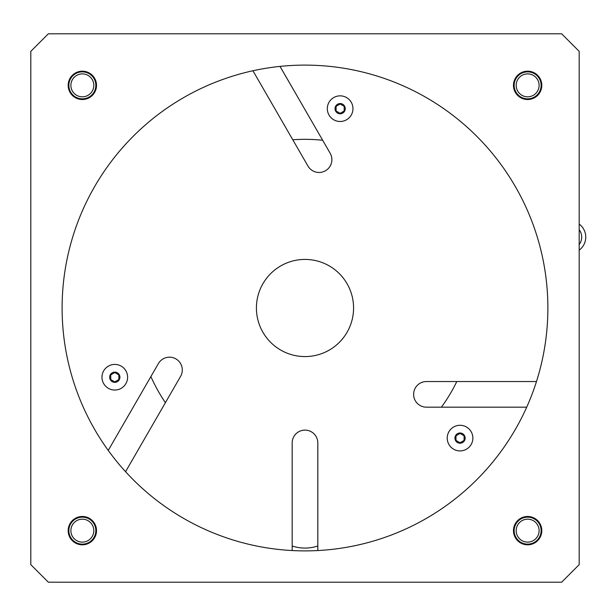 <?xml version="1.0" encoding="UTF-8"?>
<svg xmlns="http://www.w3.org/2000/svg" width="616" height="616" viewBox="0 0 616 616"><rect width="100%" height="100%" fill="white"/><g stroke="black" fill="none" stroke-linecap="round" stroke-linejoin="round"><path stroke-width="0.92" d="M317.81 550.55A242.889 242.889 0 0 1 292.176 550.55L292.176 442.935A12.82 12.82 0 0 1 304.989 430.114A12.82 12.82 0 0 1 317.81 442.935L317.81 550.55A242.889 242.889 0 0 0 536.474 381.543A242.889 242.889 0 0 0 252.937 70.755A242.889 242.889 0 0 0 292.176 550.55M579.186 244.514A12.143 12.143 0 0 0 579.186 229.706M579.186 224.085A16.193 16.193 0 0 1 579.186 250.135M292.176 545.992A40.479 40.479 0 0 0 317.81 545.992M292.785 139.77A168.669 168.669 0 0 1 322.668 140.256M165.404 402.687A168.669 168.669 0 0 1 150.881 376.561M456.787 381.543A168.669 168.669 0 0 1 441.426 407.176M561.646 582.189L579.186 564.649L579.186 51.351L561.646 33.811L48.341 33.811L30.8 51.351L30.8 564.649L48.341 582.189L561.646 582.189M541.803 85.355A14.168 14.168 0 0 0 527.635 71.187A14.168 14.168 0 0 0 513.467 85.355A14.168 14.168 0 0 0 527.635 99.523A14.168 14.168 0 0 0 541.803 85.355M541.803 530.645A14.168 14.168 0 0 0 527.635 516.477A14.168 14.168 0 0 0 513.467 530.645A14.168 14.168 0 0 0 527.635 544.813A14.168 14.168 0 0 0 541.803 530.645M96.512 530.645A14.168 14.168 0 0 0 82.344 516.477A14.168 14.168 0 0 0 68.176 530.645A14.168 14.168 0 0 0 82.344 544.813A14.168 14.168 0 0 0 96.512 530.645M96.512 85.355A14.168 14.168 0 0 0 82.344 71.187A14.168 14.168 0 0 0 68.176 85.355A14.168 14.168 0 0 0 82.344 99.523A14.168 14.168 0 0 0 96.512 85.355M353.569 308A48.579 48.579 0 0 1 304.989 356.579A48.579 48.579 0 0 1 256.418 308A48.579 48.579 0 0 1 304.989 259.421A48.579 48.579 0 0 1 353.569 308M125.564 471.702L180.58 376.399A12.82 12.82 0 0 0 175.891 358.889A12.82 12.82 0 0 0 158.381 363.586L108.247 450.419M252.937 70.755L307.962 166.058A12.82 12.82 0 0 0 325.471 170.748A12.82 12.82 0 0 0 330.161 153.238L280.026 66.397M536.474 381.543L426.434 381.543A12.82 12.82 0 0 0 413.613 394.363A12.82 12.82 0 0 0 426.434 407.176L526.703 407.176M352.96 108.67A12.82 12.82 0 0 0 340.14 95.85A12.82 12.82 0 0 0 327.319 108.67A12.82 12.82 0 0 0 340.14 121.491A12.82 12.82 0 0 0 352.96 108.67M335.027 108.67A5.113 5.113 0 0 0 340.14 113.783A5.113 5.113 0 0 0 345.253 108.67A5.113 5.113 0 0 0 340.14 103.557A5.113 5.113 0 0 0 335.027 108.67M336.09 111.003L340.14 113.344L344.19 111.003L344.19 106.329L340.14 103.996L336.09 106.329L336.09 111.003M127.612 377.223A12.82 12.82 0 0 0 114.792 364.41A12.82 12.82 0 0 0 101.971 377.223A12.82 12.82 0 0 0 114.792 390.043A12.82 12.82 0 0 0 127.612 377.223M109.679 377.223A5.113 5.113 0 0 0 114.792 382.344A5.113 5.113 0 0 0 119.912 377.223A5.113 5.113 0 0 0 114.792 372.11A5.113 5.113 0 0 0 109.679 377.223M110.741 379.564L114.792 381.905L118.842 379.564L118.842 374.89L114.792 372.549L110.741 374.89L110.741 379.564M472.865 438.107A12.82 12.82 0 0 0 460.044 425.286A12.82 12.82 0 0 0 447.224 438.107A12.82 12.82 0 0 0 460.044 450.92A12.82 12.82 0 0 0 472.865 438.107M454.931 438.107A5.113 5.113 0 0 0 460.044 443.22A5.113 5.113 0 0 0 465.157 438.107A5.113 5.113 0 0 0 460.044 432.986A5.113 5.113 0 0 0 454.931 438.107M455.994 440.44L460.044 442.781L464.094 440.44L464.094 435.766L460.044 433.433L455.994 435.766L455.994 440.44M527.635 99.23A13.875 13.875 0 0 1 513.767 85.355A13.875 13.875 0 0 1 527.635 71.479A13.875 13.875 0 0 1 541.51 85.355A13.875 13.875 0 0 1 527.635 99.23A13.875 13.875 0 0 0 541.51 85.355A13.875 13.875 0 0 0 527.635 71.479A13.875 13.875 0 0 0 513.767 85.355A13.875 13.875 0 0 0 527.635 99.23M527.635 544.521A13.875 13.875 0 0 1 513.767 530.645A13.875 13.875 0 0 1 527.635 516.77A13.875 13.875 0 0 1 541.51 530.645A13.875 13.875 0 0 1 527.635 544.521A13.875 13.875 0 0 0 541.51 530.645A13.875 13.875 0 0 0 527.635 516.77A13.875 13.875 0 0 0 513.767 530.645A13.875 13.875 0 0 0 527.635 544.521M82.344 544.521A13.875 13.875 0 0 1 68.468 530.645A13.875 13.875 0 0 1 82.344 516.77A13.875 13.875 0 0 1 96.219 530.645A13.875 13.875 0 0 1 82.344 544.521A13.875 13.875 0 0 0 96.219 530.645A13.875 13.875 0 0 0 82.344 516.77A13.875 13.875 0 0 0 68.468 530.645A13.875 13.875 0 0 0 82.344 544.521M82.344 99.23A13.875 13.875 0 0 1 68.468 85.355A13.875 13.875 0 0 1 82.344 71.479A13.875 13.875 0 0 1 96.219 85.355A13.875 13.875 0 0 1 82.344 99.23A13.875 13.875 0 0 0 96.219 85.355A13.875 13.875 0 0 0 82.344 71.479A13.875 13.875 0 0 0 68.468 85.355A13.875 13.875 0 0 0 82.344 99.23M527.635 71.587A13.76 13.76 0 0 1 541.402 85.355A13.76 13.76 0 0 1 527.635 99.114A13.76 13.76 0 0 1 513.875 85.355A13.76 13.76 0 0 1 527.635 71.587M527.635 516.886A13.76 13.76 0 0 1 541.402 530.645A13.76 13.76 0 0 1 527.635 544.413A13.76 13.76 0 0 1 513.875 530.645A13.76 13.76 0 0 1 527.635 516.886M82.344 516.886A13.76 13.76 0 0 1 96.111 530.645A13.76 13.76 0 0 1 82.344 544.413A13.76 13.76 0 0 1 68.584 530.645A13.76 13.76 0 0 1 82.344 516.886M82.344 71.587A13.76 13.76 0 0 1 96.111 85.355A13.76 13.76 0 0 1 82.344 99.114A13.76 13.76 0 0 1 68.584 85.355A13.76 13.76 0 0 1 82.344 71.587M516.17 85.355A11.473 11.473 0 0 1 527.635 73.882A11.473 11.473 0 0 1 539.108 85.355A11.473 11.473 0 0 1 527.635 96.828A11.473 11.473 0 0 1 516.17 85.355M541.133 85.355A13.49 13.49 0 0 1 527.635 98.845A13.49 13.49 0 0 1 514.144 85.355A13.49 13.49 0 0 1 527.635 71.864A13.49 13.49 0 0 1 541.133 85.355M516.17 530.645A11.473 11.473 0 0 1 527.635 519.173A11.473 11.473 0 0 1 539.108 530.645A11.473 11.473 0 0 1 527.635 542.118A11.473 11.473 0 0 1 516.17 530.645M541.133 530.645A13.49 13.49 0 0 1 527.635 544.136A13.49 13.49 0 0 1 514.144 530.645A13.49 13.49 0 0 1 527.635 517.155A13.49 13.49 0 0 1 541.133 530.645M70.879 530.645A11.473 11.473 0 0 1 82.344 519.173A11.473 11.473 0 0 1 93.817 530.645A11.473 11.473 0 0 1 82.344 542.118A11.473 11.473 0 0 1 70.879 530.645M95.842 530.645A13.49 13.49 0 0 1 82.344 544.136A13.49 13.49 0 0 1 68.853 530.645A13.49 13.49 0 0 1 82.344 517.155A13.49 13.49 0 0 1 95.842 530.645M70.879 85.355A11.473 11.473 0 0 1 82.344 73.882A11.473 11.473 0 0 1 93.817 85.355A11.473 11.473 0 0 1 82.344 96.828A11.473 11.473 0 0 1 70.879 85.355M95.842 85.355A13.49 13.49 0 0 1 82.344 98.845A13.49 13.49 0 0 1 68.853 85.355A13.49 13.49 0 0 1 82.344 71.864A13.49 13.49 0 0 1 95.842 85.355"/></g></svg>
